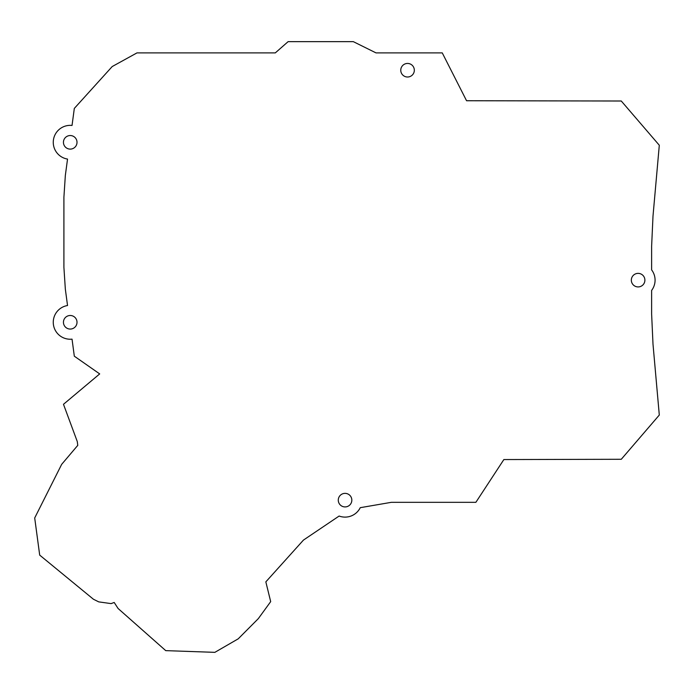 <?xml version="1.0" encoding="UTF-8"?>
<svg xmlns="http://www.w3.org/2000/svg" width="694" height="694" viewBox="0 0 694 694"><rect width="100%" height="100%" fill="white"/><g stroke="black" fill="none" stroke-linecap="round" stroke-linejoin="round"><path stroke-width="1.04" d="M651.623 290.404L651.623 314.044L653.002 344.189L659.3 415.047L621.277 459.281L503.861 459.558L475.867 502.326L391.329 502.326L360.255 507.678A16.968 16.968 0 0 1 339.123 516.041L303.443 540.097L265.837 581.867L270.686 601.629L258.315 618.64L238.216 638.836L214.845 652.351L165.736 650.634L118.084 608.491L114.206 602.479L111.066 603.606L98.713 601.871L93.404 599.226L39.697 555.113L34.7 517.967L61.671 464.347L77.771 445.366L77.294 441.601L63.484 404.298L99.693 373.91L74.319 356.187L72.037 339.14A16.968 16.968 0 0 1 53.412 324.532A16.968 16.968 0 0 1 67.535 305.525L65.34 289.164L63.909 267.39L63.909 197.209L65.34 175.435L67.535 159.073A16.968 16.968 0 0 1 53.412 140.067A16.968 16.968 0 0 1 72.037 125.449L74.319 108.411L112.202 66.546L136.978 52.891L275.301 52.891L288.114 41.649L353.315 41.649L376.009 52.891L442.26 52.891L466.559 100.743L621.277 101.012L659.3 145.246L653.002 216.103L651.623 246.257L651.623 269.888A16.968 16.968 0 0 1 651.623 290.404M351.832 500.148A6.775 6.775 0 0 0 341.665 494.275A6.775 6.775 0 0 0 341.665 506.013A6.775 6.775 0 0 0 351.832 500.148M77.008 322.276A6.775 6.775 0 0 0 66.841 316.403A6.775 6.775 0 0 0 66.841 328.149A6.775 6.775 0 0 0 77.008 322.276M77.008 142.322A6.775 6.775 0 0 0 66.841 136.449A6.775 6.775 0 0 0 66.841 148.195A6.775 6.775 0 0 0 77.008 142.322M644.891 280.15A6.775 6.775 0 0 0 634.724 274.277A6.775 6.775 0 0 0 634.724 286.015A6.775 6.775 0 0 0 644.891 280.15M414.327 70.224A6.775 6.775 0 0 0 404.16 64.351A6.775 6.775 0 0 0 404.16 76.097A6.775 6.775 0 0 0 414.327 70.224"/></g></svg>
